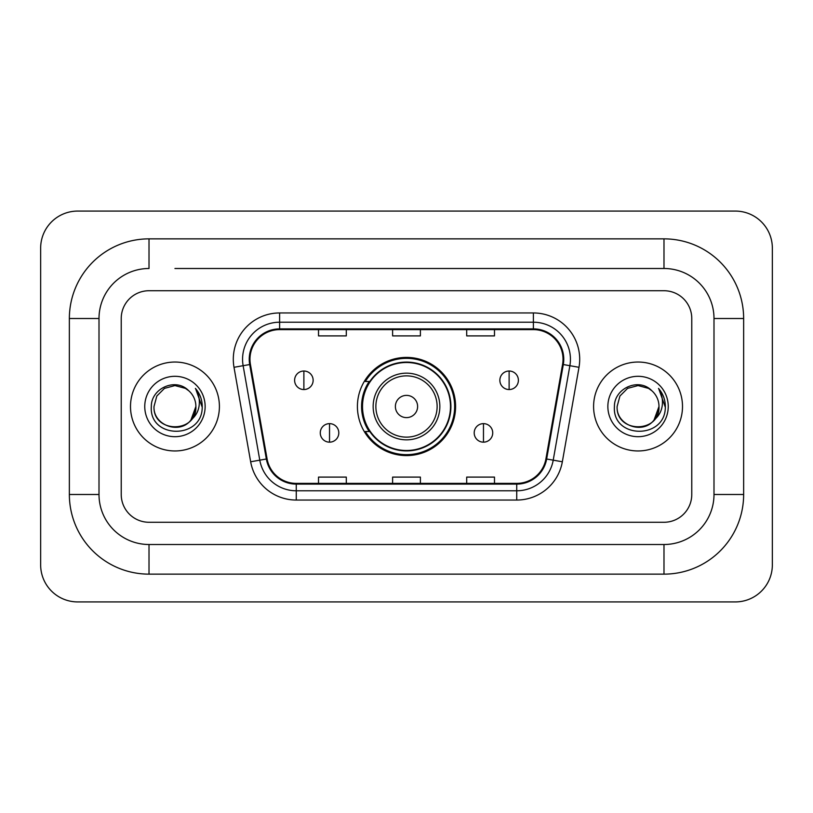 <?xml version="1.0" encoding="UTF-8"?>
<svg xmlns="http://www.w3.org/2000/svg" width="813" height="813" viewBox="0 0 813 813"><rect width="100%" height="100%" fill="white"/><g stroke="black" fill="none" stroke-linecap="round" stroke-linejoin="round"><path stroke-width="1.22" d="M357.415 406.5A49.085 49.085 0 0 0 406.5 455.585A49.085 49.085 0 0 0 455.585 406.5A49.085 49.085 0 0 0 406.5 357.415A49.085 49.085 0 0 0 357.415 406.5M369.183 431.51A44.918 44.918 0 0 1 369.183 381.49M130.497 406.5A44.461 44.461 0 0 0 174.947 450.961A44.461 44.461 0 0 0 219.408 406.5A44.461 44.461 0 0 0 174.947 362.039A44.461 44.461 0 0 0 130.497 406.5A44.461 44.461 0 0 0 174.947 450.961A44.461 44.461 0 0 0 219.408 406.5A44.461 44.461 0 0 0 174.947 362.039A44.461 44.461 0 0 0 130.497 406.5M593.592 406.5A44.461 44.461 0 0 0 638.053 450.961A44.461 44.461 0 0 0 682.503 406.5A44.461 44.461 0 0 0 638.053 362.039A44.461 44.461 0 0 0 593.592 406.5A44.461 44.461 0 0 0 638.053 450.961A44.461 44.461 0 0 0 682.503 406.5A44.461 44.461 0 0 0 638.053 362.039A44.461 44.461 0 0 0 593.592 406.5M249.967 359.265A29.634 29.634 0 0 1 279.611 329.621L533.389 329.621A29.634 29.634 0 0 1 562.576 364.407L545.919 458.888A29.634 29.634 0 0 1 516.733 483.379L296.267 483.379A29.634 29.634 0 0 1 267.081 458.888L250.424 364.407A29.634 29.634 0 0 1 249.967 359.265M249.235 359.265A30.376 30.376 0 0 0 249.693 364.539L266.349 459.01A30.376 30.376 0 0 0 296.267 484.111L516.733 484.111A30.376 30.376 0 0 0 546.651 459.01L563.307 364.539A30.376 30.376 0 0 0 533.389 328.889L279.611 328.889A30.376 30.376 0 0 0 249.235 359.265M234.002 367.303A46.311 46.311 0 0 1 279.611 312.954L533.389 312.954A46.311 46.311 0 0 1 578.998 367.303L562.342 461.774A46.311 46.311 0 0 1 516.733 500.046L296.267 500.046A46.311 46.311 0 0 1 250.658 461.774L234.002 367.303L243.128 365.698A37.052 37.052 0 0 1 279.611 322.212L533.389 322.212A37.052 37.052 0 0 1 569.872 365.698L553.216 460.168A37.052 37.052 0 0 1 516.733 490.788L296.267 490.788A37.052 37.052 0 0 1 259.784 460.168L243.128 365.698A37.052 37.052 0 0 1 242.559 359.265M691.772 318.513A27.784 27.784 0 0 0 663.987 290.729L149.013 290.729A27.784 27.784 0 0 0 121.228 318.513L121.228 494.487A27.784 27.784 0 0 0 149.013 522.271L663.987 522.271A27.784 27.784 0 0 0 691.772 494.487L691.772 318.513A27.784 27.784 0 0 0 663.987 290.729L149.013 290.729A27.784 27.784 0 0 0 121.228 318.513L121.228 494.487A27.784 27.784 0 0 0 149.013 522.271L663.987 522.271A27.784 27.784 0 0 0 691.772 494.487L691.772 318.513M546.651 459.01L553.216 460.168L569.872 365.698L578.998 367.303M392.608 329.621L392.608 335.901L420.392 335.901L420.392 329.621M318.513 329.621L318.513 335.901L346.297 335.901L346.297 329.621M466.703 329.621L466.703 335.901L494.487 335.901L494.487 329.621M420.392 483.379L420.392 477.099L392.608 477.099L392.608 483.379M346.297 483.379L346.297 477.099L318.513 477.099L318.513 483.379M494.487 483.379L494.487 477.099L466.703 477.099L466.703 483.379M174.947 268.493L663.987 268.493L174.947 268.493M743.641 318.513L713.997 318.513L713.997 494.487L713.997 318.513A50.02 50.02 0 0 0 663.987 268.493L663.987 238.859L149.013 238.859A79.654 79.654 0 0 0 69.359 318.513L69.359 494.487A79.654 79.654 0 0 0 149.013 574.141L663.987 574.141A79.654 79.654 0 0 0 743.641 494.487L743.641 318.513A79.654 79.654 0 0 0 663.987 238.859M663.987 574.141L663.987 544.507L149.013 544.507L663.987 544.507A50.02 50.02 0 0 0 713.997 494.487L743.641 494.487M69.359 494.487L99.003 494.487L99.003 318.513L99.003 494.487A50.02 50.02 0 0 0 149.013 544.507L149.013 574.141M149.013 238.859L149.013 268.493A50.02 50.02 0 0 0 99.003 318.513L69.359 318.513M772.35 248.117A37.052 37.052 0 0 0 735.298 211.075L77.702 211.075A37.052 37.052 0 0 0 40.65 248.117L40.65 564.883A37.052 37.052 0 0 0 77.702 601.925L735.298 601.925A37.052 37.052 0 0 0 772.35 564.883L772.35 248.117M188.667 390.687A20.935 20.935 0 0 1 195.882 406.5C197.163 433.502 152.732 433.502 154.013 406.5L156.818 396.033L164.48 388.37L174.947 385.565L185.415 388.37L188.667 390.687C175.811 377.222 151.086 388.309 151.32 406.5C148.962 438.817 201.36 439.66 202.203 408.065L202.244 406.5C202.173 399.63 199.886 393.604 195.394 388.411C198.809 394.02 200.008 400.047 199.002 406.5C198.026 411.988 195.354 416.469 190.994 419.945A20.935 20.935 0 0 0 195.882 406.5L190.933 420.016M190.994 419.945C179.876 434.965 152.925 425.362 154.013 406.5M144.755 406.5A30.193 30.193 0 0 0 174.947 436.693A30.193 30.193 0 0 0 205.14 406.5A30.193 30.193 0 0 0 174.947 376.307A30.193 30.193 0 0 0 144.755 406.5M195.598 388.644L202.234 407.293M417.618 406.5A11.118 11.118 0 0 0 406.5 395.382A11.118 11.118 0 0 0 395.382 406.5A11.118 11.118 0 0 0 406.5 417.618A11.118 11.118 0 0 0 417.618 406.5M439.843 406.5A33.343 33.343 0 0 0 406.5 373.157A33.343 33.343 0 0 0 373.157 406.5A33.343 33.343 0 0 0 406.5 439.843A33.343 33.343 0 0 0 439.843 406.5A33.343 33.343 0 0 1 406.5 439.843A33.343 33.343 0 0 1 373.157 406.5M450.493 406.5A43.993 43.993 0 0 0 406.5 362.507A43.993 43.993 0 0 0 362.507 406.5A43.993 43.993 0 0 0 406.5 450.493A43.993 43.993 0 0 0 450.493 406.5M454.66 406.5A48.16 48.16 0 0 1 365.342 431.51L369.803 431.51A44.41 44.41 0 0 0 435.88 439.803A44.41 44.41 0 0 0 435.88 373.197A44.41 44.41 0 0 0 369.803 381.49L365.342 381.49A48.16 48.16 0 0 1 454.66 406.5M303.879 371.023A9.258 9.258 0 0 0 294.611 380.291A9.258 9.258 0 0 0 303.879 389.549A9.258 9.258 0 0 0 313.137 380.291A9.258 9.258 0 0 0 303.879 371.023L303.879 389.549A9.258 9.258 0 0 0 313.137 380.291A9.258 9.258 0 0 0 303.879 371.023M509.121 371.023A9.258 9.258 0 0 0 499.863 380.291A9.258 9.258 0 0 0 509.121 389.549A9.258 9.258 0 0 0 518.389 380.291A9.258 9.258 0 0 0 509.121 371.023L509.121 389.549A9.258 9.258 0 0 0 518.389 380.291A9.258 9.258 0 0 0 509.121 371.023M329.529 423.634A9.258 9.258 0 0 0 320.271 432.892A9.258 9.258 0 0 0 329.529 442.16A9.258 9.258 0 0 0 338.797 432.892A9.258 9.258 0 0 0 329.529 423.634L329.529 442.16A9.258 9.258 0 0 0 338.797 432.892A9.258 9.258 0 0 0 329.529 423.634M483.471 423.634A9.258 9.258 0 0 0 474.203 432.892A9.258 9.258 0 0 0 483.471 442.16A9.258 9.258 0 0 0 492.729 432.892A9.258 9.258 0 0 0 483.471 423.634L483.471 442.16A9.258 9.258 0 0 0 492.729 432.892A9.258 9.258 0 0 0 483.471 423.634M651.762 390.687A20.935 20.935 0 0 1 658.987 406.5C660.268 433.502 615.837 433.502 617.118 406.5L619.923 396.033L627.585 388.37L638.053 385.565L648.52 388.37L651.762 390.687C638.916 377.222 614.191 388.309 614.415 406.5C612.067 438.817 664.455 439.66 665.308 408.065L665.349 406.5C665.268 399.63 662.991 393.604 658.5 388.411C661.914 394.02 663.113 400.047 662.107 406.5C661.132 411.988 658.459 416.469 654.089 419.945A20.935 20.935 0 0 0 658.987 406.5L654.038 420.016M654.089 419.945C642.981 434.965 616.03 425.362 617.118 406.5M607.86 406.5A30.193 30.193 0 0 0 638.053 436.693A30.193 30.193 0 0 0 668.245 406.5A30.193 30.193 0 0 0 638.053 376.307A30.193 30.193 0 0 0 607.86 406.5M658.703 388.644L665.339 407.293M533.389 312.954L533.389 328.889M243.128 365.698L249.693 364.539M296.267 500.046L296.267 484.111M516.733 484.111L516.733 500.046M250.658 461.774L266.349 459.01M563.307 364.539L569.872 365.698M279.611 312.954L279.611 328.889M553.216 460.168L562.342 461.774M437.13 406.5A30.63 30.63 0 0 0 406.5 375.87A30.63 30.63 0 0 0 375.87 406.5A30.63 30.63 0 0 0 406.5 437.13A30.63 30.63 0 0 0 437.13 406.5"/></g></svg>
